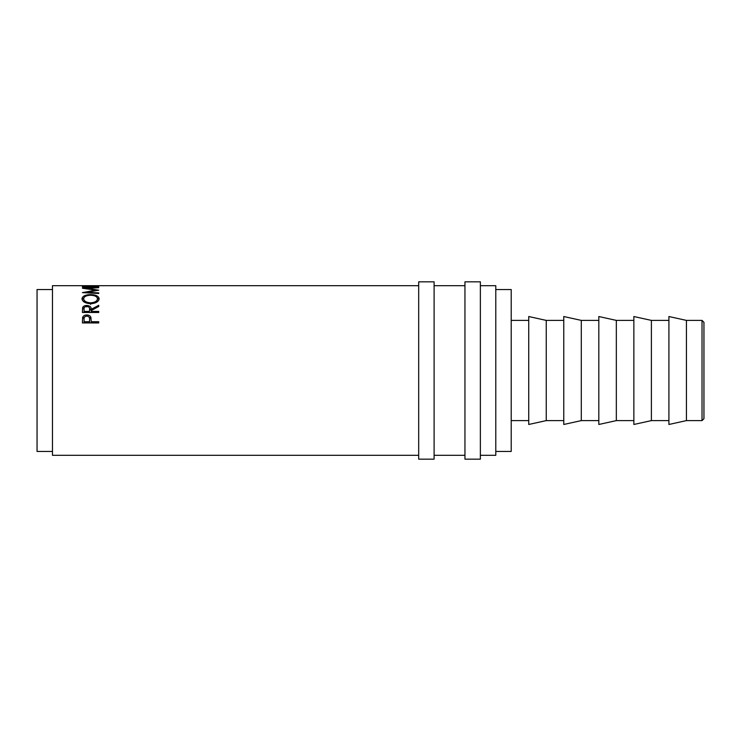 <?xml version="1.0" encoding="UTF-8"?>
<svg xmlns="http://www.w3.org/2000/svg" width="741" height="741" viewBox="0 0 741 741"><rect width="100%" height="100%" fill="white"/><g stroke="black" fill="none" stroke-linecap="round" stroke-linejoin="round"><path stroke-width="1.11" d="M702.023 320.39L703.95 322.316L703.95 418.684L702.023 420.61L702.023 320.39L686.425 320.39L668.91 316.527L668.91 424.473L686.425 420.61L686.425 320.39M434.106 370.5L434.106 281.839L418.684 281.839L418.684 459.161L434.106 459.161L434.106 370.5M480.363 370.5L480.363 281.839L464.95 281.839L464.95 459.161L480.363 459.161L480.363 370.5M651.385 370.5L651.385 320.39L633.861 316.527L633.861 424.473L651.385 420.61L651.385 370.5M616.336 370.5L616.336 320.39L598.821 316.527L598.821 424.473L616.336 420.61L616.336 370.5M581.296 370.5L581.296 320.39L563.771 316.527L563.771 424.473L581.296 420.61L581.296 370.5M546.247 370.5L546.247 320.39L528.731 316.527L528.731 424.473L546.247 420.61L546.247 370.5M495.785 451.454L511.207 451.454L511.207 289.546L495.785 289.546M52.472 451.454L37.05 451.454L37.05 289.546L52.472 289.546M480.363 455.307L495.785 455.307L495.785 285.693L480.363 285.693M82.408 322.928L82.659 317.37C83.279 315.805 84.659 314.999 86.79 314.971C88.976 315.008 90.356 315.842 90.93 317.472L91.199 321.724L98.729 321.724L98.729 322.928L82.408 322.928M82.408 312.48L82.631 307.608C83.214 306.218 84.594 305.496 86.771 305.449C89.93 305.727 91.412 307.015 91.199 309.312L98.729 305.311L98.729 306.487L91.199 310.581L91.199 311.424L98.729 311.424L98.729 312.48L82.408 312.48L82.631 309.034L84.52 307.293M81.992 298.855C82.408 296.141 85.271 294.723 90.559 294.594C95.793 294.714 98.655 296.113 99.146 298.78C98.71 301.689 95.876 303.347 90.643 303.736C85.4 303.393 82.52 301.763 81.992 298.855M86.956 292.862L86.956 292.278L98.729 290.185L86.984 288.406L98.729 287.703L82.408 288.193M86.956 292.278L98.729 292.899L98.729 293.501L82.408 292.63L95.802 290.139L82.408 288.249M82.408 287.036L82.408 285.896L84.085 285.896L84.085 286.795L89.105 286.795L89.105 285.896L90.782 285.896L90.782 286.795L97.052 286.795L97.052 285.896L98.729 285.896L98.729 287.036L82.408 287.036M84.483 285.702L96.691 285.702M418.684 285.693L52.472 285.693L52.472 455.307L418.684 455.307M95.802 290.676L95.802 290.139M98.729 293.501L98.729 292.899M90.559 294.594L90.559 295.251C86.308 295.409 84.011 296.595 83.668 298.818C84.048 301.198 86.373 302.541 90.634 302.847C94.867 302.523 97.145 301.179 97.469 298.818C97.154 296.576 94.848 295.39 90.559 295.251M97.182 297.697L99.025 299.623M82.112 299.651L83.992 297.678M96.765 302.171L97.469 298.818M83.668 298.818L84.483 302.235M90.634 304.384L90.634 302.847M82.631 307.608L82.631 309.034M86.771 305.449L86.771 306.922M89.068 307.311L91.199 310.701L91.199 309.312M91.199 311.424L91.199 312.48M89.55 310.701L89.55 309.312C89.837 307.663 88.911 306.691 86.771 306.394C84.678 306.7 83.779 307.654 84.085 309.266L84.085 311.424L89.522 311.424M84.085 311.424L84.085 312.48M82.408 321.455L82.659 318.574L85.502 316.351M82.659 317.37L82.659 318.574M86.79 314.971L86.79 316.231M88.123 316.351L90.93 318.676L91.199 321.909M90.93 317.472L90.93 318.676M91.199 321.724L91.199 322.835L98.729 322.928M89.559 320.566L89.522 322.835L84.085 322.835L84.085 321.724L89.522 321.724L89.559 319.408C89.846 317.546 88.929 316.435 86.79 316.083C84.706 316.407 83.798 317.481 84.085 319.315L84.085 321.724M89.522 321.724L89.522 322.835M668.91 320.39L651.385 320.39M633.861 320.39L616.336 320.39M598.821 320.39L581.296 320.39M563.771 320.39L546.247 320.39M528.731 320.39L511.207 320.39M464.95 285.693L434.106 285.693M95.765 285.693L85.391 285.693M464.95 455.307L434.106 455.307M528.731 420.61L511.207 420.61M563.771 420.61L546.247 420.61M598.821 420.61L581.296 420.61M633.861 420.61L616.336 420.61M668.91 420.61L651.385 420.61M702.023 420.61L686.425 420.61"/></g></svg>
